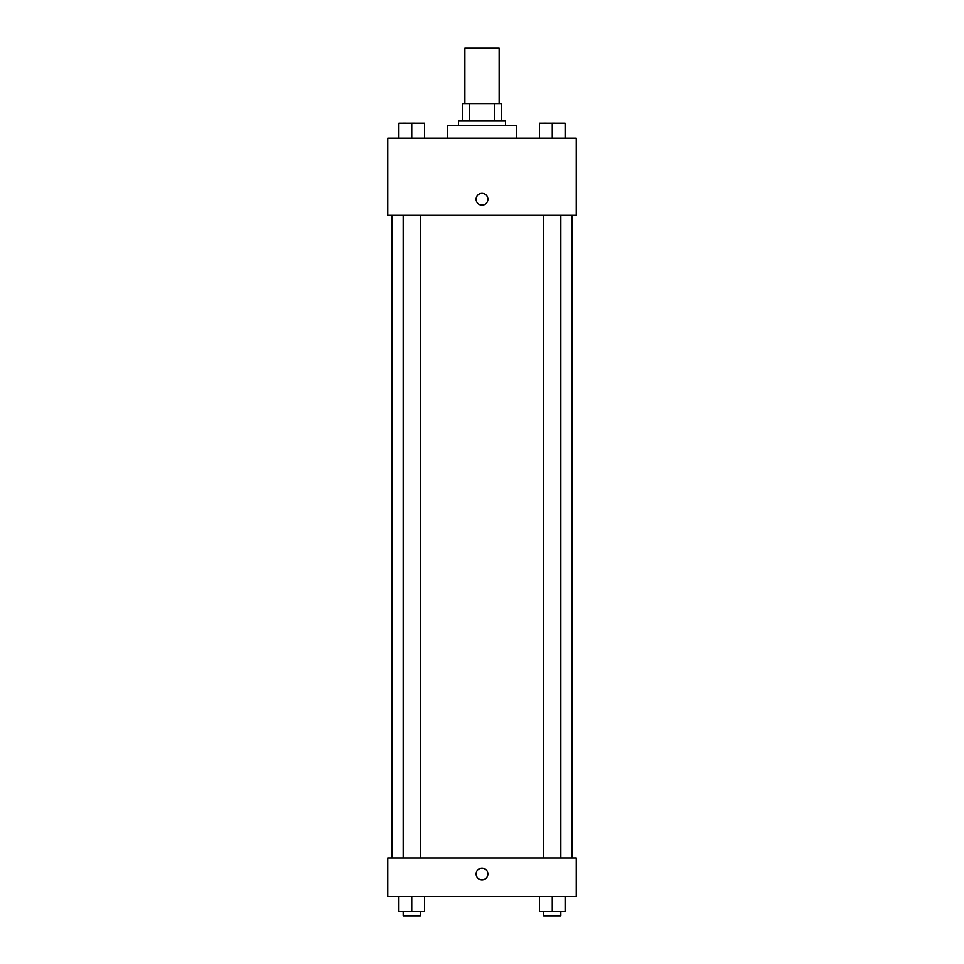 <?xml version="1.0" encoding="UTF-8"?>
<svg xmlns="http://www.w3.org/2000/svg" width="964" height="964" viewBox="0 0 964 964"><rect width="100%" height="100%" fill="white"/><g stroke="black" fill="none" stroke-linecap="round" stroke-linejoin="round"><path stroke-width="1.45" d="M499.135 103.895L499.135 48.2L464.865 48.2L464.865 103.895M469.432 121.03L469.432 103.895L462.72 103.895L462.72 121.03L462.72 103.895M469.432 103.895L501.28 103.895L501.28 121.03M494.568 121.03L494.568 103.895M458.43 125.32L458.43 121.03L505.57 121.03L505.57 125.32M516.27 138.177L516.27 125.32L447.73 125.32L447.73 138.177M387.745 138.177L576.255 138.177L576.255 215.297L387.745 215.297L387.745 138.177M476.108 199.223A5.892 5.892 0 0 1 484.94 194.126A5.892 5.892 0 0 1 484.94 204.332A5.892 5.892 0 0 1 476.108 199.223M387.745 857.96L576.255 857.96L576.255 896.52L387.745 896.52L387.745 857.96M482 879.915A5.892 5.892 0 0 1 476.903 871.082A5.892 5.892 0 0 1 487.097 871.082A5.892 5.892 0 0 1 482 879.915M539.406 896.52L539.406 911.51L565.121 911.51L565.121 896.52L565.121 911.51M552.264 911.51L552.264 896.52M560.831 911.51L560.831 915.8L543.696 915.8L543.696 911.51M398.879 896.52L398.879 911.51L424.594 911.51L424.594 896.52L424.594 911.51M411.736 911.51L411.736 896.52M420.304 911.51L420.304 915.8L403.169 915.8L403.169 911.51M539.406 138.177L539.406 123.175L565.121 123.175L565.121 138.177L565.121 123.175M552.264 138.177L552.264 123.175L543.696 123.139M560.831 123.175L552.264 123.139M398.879 138.177L398.879 123.175L424.594 123.175L424.594 138.177L424.594 123.175M411.736 138.177L411.736 123.175L403.169 123.139M420.304 123.175L411.736 123.139M571.977 857.96L571.977 215.297M392.023 857.96L392.023 215.297M543.696 215.297L543.696 857.96M560.831 215.297L560.831 857.96M420.304 857.96L420.304 215.297M403.169 857.96L403.169 215.297"/></g></svg>
